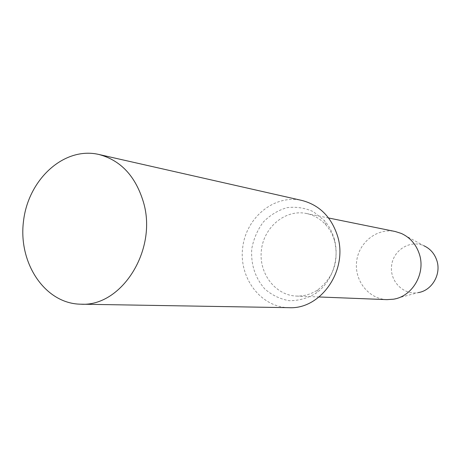 <?xml version="1.0" encoding="UTF-8"?>
<svg xmlns="http://www.w3.org/2000/svg" width="461" height="461" viewBox="0 0 461 461"><rect width="100%" height="100%" fill="white"/><g stroke="black" fill="none" stroke-linecap="round" stroke-linejoin="round"><path stroke-width="0.35" stroke-dasharray="2.31 1.73" d="M289.012 307.677C260.817 307.366 238.758 277.943 242.676 247.713C246.036 217.419 274.451 194.069 301.915 200.454M334.023 238.176C340.235 258.143 332.127 282.322 315.652 293.45C307.297 298.365 298.486 300.779 289.214 300.693C280.127 299.097 272.007 295.213 264.868 289.041C255.123 277.862 250.749 264.447 251.758 248.807C253.608 238.902 257.445 229.999 263.277 222.081C270.065 215.143 277.925 210.349 286.857 207.704C296.037 206.522 304.894 207.859 313.434 211.714L324.417 220.594C328.808 225.613 332.006 231.474 334.023 238.176M334.496 240.602C339.123 260.805 333.701 277.107 318.234 289.514C311.486 294.135 304.22 296.325 296.446 296.077C275.073 295.374 258.448 272.987 261.416 249.971C263.992 226.904 285.457 209.098 306.381 213.483C313.993 215.091 320.528 218.94 325.99 225.031C329.88 229.48 332.715 234.672 334.496 240.602M386.975 299.638C368.627 299.045 354.163 280.484 356.63 261.427C358.756 242.319 377.207 227.722 395.175 231.497M393.429 299.206L418.26 292.597C403.415 295.392 389.516 281.101 391.596 265.634C393.245 250.11 410.134 239.524 423.89 245.759L401.341 233.45M325.99 225.031L324.417 220.594M318.234 289.514L315.652 293.45M328.601 217.99L306.381 213.483M319.098 296.97L296.446 296.077"/><path stroke-width="0.69" d="M143.515 202.419C157.639 250.185 121.433 307.003 80.715 304.191C44.999 303.741 18.106 263.098 23.482 221.343C28.161 179.508 63.929 146.396 98.735 154.435C120.73 160.226 135.655 176.223 143.515 202.419M98.735 154.435L301.915 200.454C319.248 204.984 331.056 216.63 337.343 235.381C348.654 269.472 321.167 309.631 289.012 307.677L80.715 304.191M328.601 217.99L395.175 231.497L401.341 233.45C410.111 237.496 416.11 244.353 419.337 254.023C425.906 273.333 412.468 296.481 393.429 299.206L386.975 299.638L319.098 296.97M423.89 245.759C430.199 248.675 434.504 253.573 436.821 260.453C441.523 274.18 431.957 290.609 418.26 292.597"/></g></svg>

